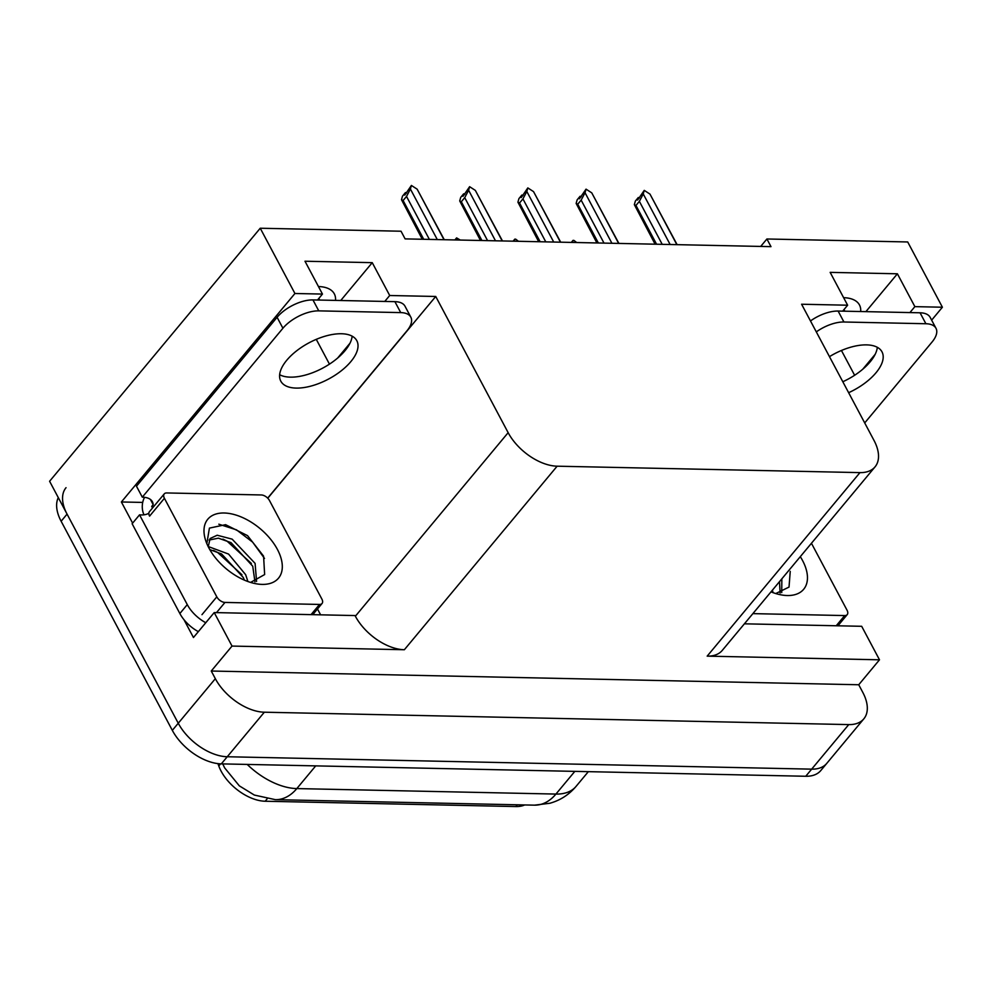 <?xml version="1.0" encoding="UTF-8"?>
<svg xmlns="http://www.w3.org/2000/svg" width="992" height="992" viewBox="0 0 992 992"><rect width="100%" height="100%" fill="white"/><g stroke="black" fill="none" stroke-linecap="round" stroke-linejoin="round"><path stroke-width="1.49" d="M524.706 804.946A38.118 21.75 -140.2 0 1 515.877 806.558L265.162 801.238A38.118 21.75 -140.2 0 1 221.08 771.082A38.118 21.75 -140.2 0 1 218.786 765.96L217.93 763.629M318.457 286.539A45.173 21.601 -28 0 1 334.304 293.83A45.173 21.601 -28 0 1 335.519 300.39M909.924 312.579L914.872 306.64L942.4 307.222L907.705 241.961L766.903 238.985L770.982 246.648L405.108 238.886L401.041 231.223L260.239 228.234L49.6 481.269L178.25 723.23L67.059 514.116A42.358 24.168 -140.2 0 1 66.042 487.68M58.292 497.612A42.358 24.168 -140.2 0 0 61.132 521.246L172.323 730.36A42.358 24.168 -140.2 0 0 221.315 763.877L805.74 776.265A42.358 24.168 -140.2 0 0 820.818 770.524L826.758 763.394A42.358 24.168 -140.2 0 1 811.667 769.147L227.242 756.747A42.358 24.168 -140.2 0 1 178.25 723.23A42.358 24.168 -140.2 0 0 227.242 756.747L811.667 769.147A42.358 24.168 -140.2 0 0 826.758 763.394L863.834 718.84A42.358 24.168 -140.2 0 1 848.755 724.594L264.331 712.206A42.358 24.168 -140.2 0 1 215.338 678.689L211.259 671.026L858.737 684.753L862.804 692.416A42.358 24.168 -140.2 0 1 863.834 718.84M317.49 608.976L320.602 614.829M132.63 523.131L121.384 501.977L142.699 502.423M384.76 301.444L389.707 295.504L435.736 296.472L508.152 432.673L355.372 616.218L355.012 615.561L214.222 612.572L193.452 637.521L183.966 619.678M508.152 432.673A42.358 24.168 39.8 0 0 557.132 466.19L859.965 472.614L707.172 656.146L879.495 659.804L861.688 626.299L744.397 623.819M707.172 656.146A42.358 24.168 39.8 0 0 722.263 650.405L875.043 466.86A42.358 24.168 39.8 0 0 874.014 440.436L801.598 304.234L847.627 305.214L842.679 311.153M355.372 616.218A42.358 24.168 39.8 0 0 404.352 649.735L232.029 646.077L211.259 671.026M214.222 612.572L232.029 646.077M260.239 228.234L294.934 293.496L121.384 501.977M942.4 307.222L931.649 320.143M879.495 659.804L858.737 684.753M766.903 238.985L760.703 246.425M859.965 472.614A42.358 24.168 39.8 0 0 875.043 466.86M435.736 296.472L267.778 498.232M862.817 369.16L875.142 354.355M294.934 293.496L322.462 294.078L317.514 300.018M337.664 358.025L349.99 343.22M865.892 311.649L897.4 273.792L830.155 272.366L847.627 305.214M897.4 273.792L914.872 306.64M340.74 300.502L372.248 262.657L304.99 261.231L322.462 294.078M372.248 262.657L389.707 295.504M860.684 311.538A45.173 21.601 152 0 0 859.469 304.966A45.173 21.601 152 0 0 843.622 297.674M572.434 242.432L573.016 240.374L573.872 240.386L576.687 242.519M573.016 240.374L571.318 242.408M638.997 198.388L638.315 197.507L637.608 200.062L644.242 190.377L649.971 194.097L676.854 244.652M656.568 244.218L635.959 205.456L634.347 204.65L635.351 201.066L638.315 197.507M639.505 197.78L638.699 197.83M655.117 244.193L634.347 204.65M670.133 244.503L643.25 193.961L639.369 201.364L662.21 244.342M635.959 205.456L639.369 201.364M643.25 193.961L644.242 190.377M677.114 244.652L649.971 194.097M514.228 241.205L514.798 239.134L515.666 239.146L518.469 241.292M514.798 239.134L513.1 241.18M456.01 239.965L456.593 237.894L460.263 240.052M456.593 237.894L454.894 239.94M580.791 197.148L580.097 196.267L579.39 198.822L586.036 189.15L591.765 192.87L618.636 243.412M598.35 242.978L577.741 204.228L576.141 203.41L577.133 199.838L580.097 196.267M581.287 196.54L580.494 196.59M596.911 242.953L576.141 203.41M611.915 243.276L585.044 192.721L581.151 200.124L604.004 243.102M577.741 204.228L581.151 200.124M585.044 192.721L586.036 189.15M618.896 243.424L591.765 192.87M522.573 195.92L521.891 195.04L521.184 197.594L527.818 187.91L533.547 191.63L560.43 242.184M540.144 241.75L519.535 202.988L517.923 202.182L518.928 198.598L521.891 195.04M523.082 195.312L522.276 195.362M538.693 241.713L517.923 202.182M553.71 242.036L526.826 191.493L522.945 198.896L545.786 241.874M519.535 202.988L522.945 198.896M526.826 191.493L527.818 187.91M560.691 242.184L533.547 191.63M464.368 194.68L463.673 193.8L462.966 196.354L469.613 186.682L475.342 190.402L502.212 240.944M481.926 240.51L461.317 201.748L459.718 200.942L460.71 197.371L463.673 193.8M464.876 194.072L464.07 194.122M480.488 240.486L459.718 200.942M495.492 240.808L468.621 190.253L464.727 197.656L487.58 240.634M461.317 201.748L464.727 197.656M468.621 190.253L469.613 186.682M502.473 240.957L475.342 190.402M406.15 193.452L405.468 192.572L404.761 195.126L411.395 185.442L417.136 189.162L444.007 239.717M423.72 239.283L403.112 200.52L401.5 199.714L402.504 196.131L405.468 192.572M406.658 192.832L405.852 192.882M422.27 239.246L401.5 199.714M437.286 239.568L410.403 189.026L406.522 196.428L429.375 239.394M403.112 200.52L406.522 196.428M410.403 189.026L411.395 185.442M444.267 239.717L417.136 189.162M341.434 333.746A43.053 20.584 152 0 0 296.583 350.87A43.053 20.584 152 0 0 280.786 381.126A43.053 20.584 152 0 0 296.186 388.095A43.053 20.584 152 0 0 341.037 370.971A43.053 20.584 152 0 0 356.822 340.702A43.053 20.584 152 0 0 341.434 333.746M352.148 336.164A43.053 20.584 -28 0 1 330.038 363.754A43.053 20.584 -28 0 1 290.371 377.146A43.053 20.584 -28 0 1 279.645 374.716M400.731 312.604L394.903 301.655L312.951 299.919A28.235 13.491 -28 0 0 277.103 317.291L136.474 486.216L142.302 497.166L282.918 328.24A28.235 13.491 -28 0 1 318.767 310.868L400.731 312.604A28.235 13.491 -28 0 1 410.824 317.167A28.235 13.491 -28 0 1 406.906 330.869L267.679 498.12M142.302 497.166A28.235 13.491 -28 0 1 152.396 501.729A28.235 13.491 -28 0 1 153.177 504.643L151.702 506.428L153.785 506.478M394.903 301.655A28.235 13.491 -28 0 1 405.009 306.218L410.824 317.167M313.72 613.49A28.235 16.12 -140.2 0 1 313.98 614.693M148.837 513.248A28.235 16.12 -140.2 0 1 139.537 514.836L132.122 523.739L179.862 613.527A28.235 16.12 39.8 0 0 198.338 631.644M205.766 622.728A28.235 16.12 -140.2 0 1 187.277 604.612L139.537 514.836M151.702 506.428L152.52 507.978M150.412 499.447L153.177 504.643M144.014 514.811A14.124 9.424 91.2 0 1 144.596 497.327M848.631 392.696A43.053 20.584 152 0 0 881.987 351.838A43.053 20.584 152 0 0 866.586 344.881A43.053 20.584 152 0 0 829.473 356.649M816.304 331.898A28.235 13.491 -28 0 1 843.932 322.003L925.896 323.739A28.235 13.491 -28 0 1 935.989 328.302A28.235 13.491 -28 0 1 932.071 342.004L864.714 422.927M877.312 347.299A43.053 20.584 -28 0 1 842.816 381.746M810.489 320.949A28.235 13.491 -28 0 1 838.116 311.054L920.068 312.79A28.235 13.491 -28 0 1 930.161 317.353L935.989 328.302M838.885 624.625A28.235 16.12 -140.2 0 1 839.145 625.828M208.89 547.968A46.029 26.276 -140.2 0 1 206.026 541.558A46.029 26.276 -140.2 0 1 227.342 513.211A46.029 26.276 -140.2 0 1 277.413 549.419A46.029 26.276 -140.2 0 1 256.903 583.904A46.029 26.276 -140.2 0 1 208.89 547.968M250.592 582.416L264.641 574.554L263.574 556.128L247.529 535.63L225.568 524.681L209.411 528.116L206.844 543.542M256.568 581.448L255.093 563.382L232.128 539.14L217.186 535.234L210.093 538.52L208.246 546.741M254.969 581.895L252.737 566.221L231.037 542.649L218.389 538.16L209.076 540.07M244.354 580.109L243.313 577.53L221.613 553.958L209.783 549.58M247.888 581.51L245.669 574.703L228.569 554.069L208.221 546.53M321.879 599.081A7.056 4.03 -140.2 0 1 322.053 603.483A7.056 4.03 -140.2 0 1 319.536 604.438L224.973 602.429A7.056 4.03 -140.2 0 1 216.802 596.849L164.412 498.306A7.056 4.03 -140.2 0 1 164.238 493.904A7.056 4.03 -140.2 0 1 166.755 492.95L261.318 494.958A7.056 4.03 -140.2 0 1 269.489 500.538L321.879 599.081M164.412 498.306L149.581 516.125A7.056 4.03 -140.2 0 1 149.408 511.723L164.238 493.904M241.961 574.765L217.632 552.47L213.516 550.436M251.373 563.456L227.056 541.148L222.927 539.127M264.504 558.446L252.6 542.103L236.48 529.84L218.823 524.198M800.296 556.661A46.029 26.276 -140.2 0 1 802.565 560.554A46.029 26.276 -140.2 0 1 782.068 595.039A46.029 26.276 -140.2 0 1 770.995 591.864M775.756 593.551L789.024 587.078L790.24 571.367M780.121 593.03L779.489 581.659M781.733 592.584L781.845 578.82M773.041 592.646L772.433 590.141M811.444 543.269L847.044 610.216A7.056 4.03 -140.2 0 1 847.218 614.618A7.056 4.03 -140.2 0 1 844.7 615.573L752.878 613.626M841.439 350.486L854.62 375.261M316.274 339.351L329.456 364.126M218.786 765.96L220.534 763.852M319.697 300.055L318.829 298.431M215.338 678.689L172.323 730.36M264.331 712.206L221.315 763.877M848.755 724.594L805.74 776.265M557.132 466.19L404.352 649.735M515.877 806.558L517.34 804.797M265.162 801.238L267.146 798.858M844.862 311.203L843.994 309.566M247.219 764.423A56.47 32.228 39.8 0 0 296.819 788.578L555.929 794.071A56.47 32.228 39.8 0 0 576.042 786.408C568.999 794.716 560.282 800.333 549.866 803.26L534.514 805.157A49.414 32.996 -88.8 0 0 555.929 794.071L574.827 771.379M315.716 765.874L296.819 788.578A49.414 32.996 91.2 0 1 275.392 799.664L254.349 795.063L239.32 785.85L224.651 767.87L222.729 763.902M61.132 521.246L67.059 514.116M187.277 604.612L179.862 613.527M312.951 299.919L318.767 310.868M277.103 317.291L282.918 328.24M838.116 311.054L843.932 322.003M925.896 323.739L920.068 312.79M319.536 604.438L311.054 614.631M216.802 596.849L201.971 614.668M224.973 602.429L216.492 612.622M844.7 615.573L836.219 625.766M534.514 805.157L275.392 799.664M576.042 786.408L588.33 771.664M322.053 603.483L312.74 614.668M847.218 614.618L837.905 625.803"/></g></svg>
